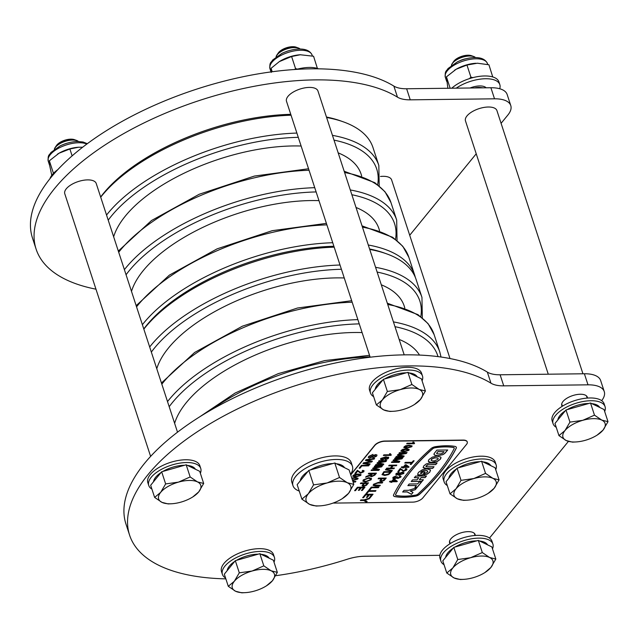 <?xml version="1.0" encoding="UTF-8"?>
<svg xmlns="http://www.w3.org/2000/svg" width="640" height="640" viewBox="0 0 640 640"><rect width="100%" height="100%" fill="white"/><g stroke="black" fill="none" stroke-linecap="round" stroke-linejoin="round"><path stroke-width="0.96" d="M385.072 253.304A147.216 66.008 161.9 0 0 369.592 248.976A147.216 66.008 -18.1 0 1 383.752 252.816L386.432 253.776A149.824 67.176 161.9 0 0 369.736 249.432M368.288 245.008A149.824 67.176 -18.1 0 1 414.672 275.096A149.824 67.176 -18.1 0 1 415.312 277.344M326.464 117.032A147.216 66.008 -18.1 0 1 340.624 120.88L343.312 121.832A149.824 67.176 161.9 0 0 326.616 117.496M332.448 135.352A149.824 67.176 -18.1 0 1 378.832 165.44L372.992 147.584A149.824 67.176 161.9 0 0 343.312 121.832M333.888 246.272A147.216 66.008 161.9 0 0 143.776 328.952A147.216 66.008 -18.1 0 1 333.888 246.272M142.392 324.704A149.824 67.176 -18.1 0 1 332.728 242.728M100.648 197.008A147.216 66.008 -18.1 0 1 290.768 114.336M291.056 115.216A149.824 67.176 161.9 0 0 100.712 197.184M501.088 123.328L507.912 114.976A31.264 14.016 161.9 0 0 510.776 105.584A31.264 14.016 161.9 0 0 494.52 98.816L410.248 99.832A31.264 14.016 -18.1 0 1 397.472 97.16A201.936 90.544 161.9 0 0 314.984 79.896A201.936 90.544 161.9 0 0 114.416 139.048A201.936 90.544 161.9 0 0 36.104 249.12A201.936 90.544 161.9 0 0 95.968 289.184M510.776 105.584L507.16 94.52A31.264 14.016 161.9 0 0 490.904 87.744L406.632 88.76A31.264 14.016 -18.1 0 1 393.856 86.088A201.936 90.544 161.9 0 0 311.368 68.832A201.936 90.544 161.9 0 0 110.792 127.976A201.936 90.544 161.9 0 0 32.488 238.056L36.104 249.12M409.712 235.264L476.232 153.784M562.224 406.312A13.416 6.016 -18.1 0 1 561.792 405.488A13.416 6.016 -18.1 0 1 566.992 398.176A13.416 6.016 -18.1 0 1 580.32 394.248A13.416 6.016 -18.1 0 1 587.296 397.152A13.416 6.016 -18.1 0 1 587.432 398.072M450.048 543.712A13.416 6.016 -18.1 0 1 449.616 542.888A13.416 6.016 -18.1 0 1 454.824 535.576A13.416 6.016 -18.1 0 1 468.152 531.648A13.416 6.016 -18.1 0 1 475.128 534.552A13.416 6.016 -18.1 0 1 475.264 535.472M275.696 575.704A201.936 90.544 161.9 0 0 347.208 559.264A31.264 14.016 -18.1 0 1 364.64 556.232L439.816 555.32M601.664 400.664A31.264 14.016 161.9 0 0 604.264 391.608A31.264 14.016 161.9 0 0 588.008 384.832L503.736 385.856A31.264 14.016 -18.1 0 1 490.96 383.184A201.936 90.544 161.9 0 0 408.472 365.92A201.936 90.544 161.9 0 0 207.896 425.064A201.936 90.544 161.9 0 0 129.592 535.144A201.936 90.544 161.9 0 0 225.848 578.856M604.264 391.608L600.648 380.536A31.264 14.016 161.9 0 0 584.384 373.768L500.12 374.784A31.264 14.016 -18.1 0 1 487.344 372.112A201.936 90.544 161.9 0 0 404.848 354.856A201.936 90.544 161.9 0 0 204.28 414A201.936 90.544 161.9 0 0 125.968 524.072L129.592 535.144M489.496 538.064L568.392 441.424M380.472 176.472A16.544 7.416 -18.1 0 1 383.008 176.312A16.544 7.416 -18.1 0 1 391.616 179.896L450 358.536M370.152 357.208L286.496 101.28A16.544 7.416 -18.1 0 1 292.92 92.264A16.544 7.416 -18.1 0 1 309.352 87.416A16.544 7.416 -18.1 0 1 317.952 91L404.2 354.864M150.616 456.392L64.776 193.752A16.544 7.416 -18.1 0 1 71.192 184.736A16.544 7.416 -18.1 0 1 87.624 179.888A16.544 7.416 -18.1 0 1 96.224 183.472L177.52 432.184M548.272 374.2L465.472 120.88A16.544 7.416 -18.1 0 1 471.896 111.864A16.544 7.416 -18.1 0 1 488.328 107.016A16.544 7.416 -18.1 0 1 496.928 110.6L582.952 373.784M375.576 267.296A149.824 67.176 -18.1 0 1 421.952 297.384L416.12 279.528A149.824 67.176 161.9 0 0 386.432 253.776M334.176 247.16A149.824 67.176 161.9 0 0 143.832 329.128M396.368 495.504A41.688 18.696 161.9 0 0 404.864 496.12A41.688 18.696 161.9 0 0 415.608 495.112A2.448 1.096 161.9 0 0 417.928 494.072A240.936 108.032 161.9 0 0 454.2 448.488A2.448 1.096 161.9 0 0 454.256 448A2.448 1.096 161.9 0 0 453.48 447.504A41.688 18.696 161.9 0 0 435.016 447.792A2.448 1.096 161.9 0 0 432.688 448.808A223.192 100.072 161.9 0 0 395.648 494.536A2.448 1.096 161.9 0 0 395.592 495.016A2.448 1.096 161.9 0 0 396.368 495.504M403.92 497.272A43.888 19.68 161.9 0 0 415.232 496.224A4.64 2.08 161.9 0 0 419.632 494.248A243.128 109.016 161.9 0 0 456.232 448.248A4.64 2.08 161.9 0 0 456.344 447.32A4.64 2.08 161.9 0 0 454.872 446.384A43.888 19.68 161.9 0 0 435.432 446.68A4.64 2.08 161.9 0 0 431.016 448.608A225.384 101.064 161.9 0 0 393.616 494.784A4.64 2.08 161.9 0 0 393.504 495.696A4.64 2.08 161.9 0 0 394.976 496.632A43.888 19.68 161.9 0 0 403.92 497.272M393.488 495.64A4.64 2.08 161.9 0 0 394.936 496.52A43.888 19.68 161.9 0 0 403.88 497.16A43.888 19.68 161.9 0 0 415.192 496.112A4.64 2.08 161.9 0 0 419.592 494.136A243.128 109.016 161.9 0 0 456.192 448.136A4.64 2.08 161.9 0 0 456.328 447.264M352.856 481.408L355.92 481.376L355.376 482.032L353.072 482.056M353.048 475.536L354.64 474.488L358.12 473.992L361.032 474.664L360.76 475.44L355.68 476.984L352.768 476.312L353.048 475.536M360.04 468.16L359.16 468.168L361.512 465.296L369.12 465.2L368.584 465.864L361.848 465.944L360.04 468.16L359.256 468.056M369.536 458.08L368.264 457.536L368.664 456.408L372.992 454.424L369.568 456.376L370.024 457.424L373.632 455.272L375.832 454.568L377.008 455.056L376.592 456.16L372.936 457.92L375.696 456.2L375.368 455.224L369.536 458.08L368.248 457.48M372.864 454.424L369.528 456.264L370.024 457.424M375.696 456.2L375.328 455.112L374.56 455.4M363.488 483.568L360.368 483.6L360.904 482.944L368.512 482.848L366.48 485.264L363.488 486.352L362.056 485.856L363.456 483.456L360.464 483.488M371.704 473.856L368.288 473.896L368.824 473.24L376.432 473.152L374.784 475.176L371.448 476.768L370.416 475.552L365.584 477.216L366.2 476.464L371.152 474.536L371.664 473.744L368.384 473.784M370.24 476.304L370.384 475.44L369.744 475.92M384.992 461.248L378.56 461.32L379.096 460.664L386.704 460.568L385.896 461.56L378.416 462.896L383.84 464.08L383.04 465.064L375.432 465.152L375.968 464.496L382.408 464.416L376.984 463.248L377.544 462.56L384.992 461.248L378.648 461.208M390.424 453.704L391.272 454.976L390.96 455.36L383.352 455.456L383.84 454.856L389.768 454.784L389.528 453.72L390.472 454.112M363.528 497.704L362.648 497.72L365.44 494.304L373.048 494.208L370.36 497.504L369.48 497.52L371.632 494.88L369.288 494.912L367.28 497.368L366.408 497.376L368.408 494.92L365.776 494.952L363.528 497.704L362.744 497.608M369.832 489.984L368.96 489.992L371.304 487.12L378.912 487.024L378.376 487.68L371.648 487.768L369.832 489.984L369.048 489.88M381.224 478.752L378.104 478.792L378.64 478.136L386.248 478.04L384.208 480.448L381.224 481.544L379.784 481.04L381.184 478.64L378.192 478.68M391.952 471.048L385.424 469.824L385.824 469.328L392.36 470.552L391.952 471.048L385.496 469.736M401.016 458.528L394.576 458.608L395.12 457.952L402.728 457.856L401.912 458.848L394.432 460.184L399.864 461.368L399.056 462.352L391.448 462.44L391.984 461.784L398.424 461.704L393.008 460.536L393.568 459.848L400.984 458.416L394.672 458.496M401.176 450.408L402.768 449.352L406.256 448.864L409.16 449.528L408.888 450.312L403.808 451.856L400.896 451.184L401.176 450.408M413.728 442.072L414.576 443.336L414.264 443.72L406.656 443.816L407.144 443.216L413.072 443.144L412.832 442.08L413.776 442.472M396.272 475.792L393.88 477.16L394.68 478.176L397.024 476.896L397.856 476.944L398.224 477.896L399.896 477.168L399.368 476.4L399.952 475.8L401.056 476.344L400.784 477.144L397.768 478.496L396.776 477.872L394.184 478.776L392.752 478.176L393.056 477.264L396.392 475.784L393.72 477.752M397.744 476.944L398.224 477.896M399.896 477.168L399.368 476.4M396.8 478.088L394.184 478.776M405.776 469.96L405.136 469.096L405.72 468.496L406.992 469.024L406.648 469.968L403.368 471.432L400.656 469.256L398.792 471.544L397.816 471.552L400.304 468.504L403.848 470.832L405.952 469.352M411.488 462.968L404.76 463.048L405.296 462.392L412.024 462.312L413.248 460.816L414.128 460.8L411.144 464.456L410.264 464.464L411.448 462.856L404.848 462.936M333.216 503.024A7.816 3.504 161.9 0 0 334.408 503.08L412.736 502.136A7.816 3.504 161.9 0 0 422.808 497.928L466.56 444.344A7.816 3.504 161.9 0 0 467.272 442A7.816 3.504 161.9 0 0 463.208 440.304L384.888 441.248A7.816 3.504 161.9 0 0 374.808 445.456L350.744 474.936M403.04 467.4L401.184 467.424L401.68 466.824L403.528 466.8L405.192 464.768L406.168 464.752L409.04 466.912L408.696 467.336L404.016 467.392L402.552 468L403.008 467.288L401.28 467.312M398.968 472.264L396.896 473.472L398.76 474.568L398.824 473.512L402.36 472.152L403.984 472.752L403.712 473.552L398.792 475.16L395.792 474.424L396.072 473.568L399.08 472.256L396.752 474.04M391.304 481.776L389.456 481.8L389.944 481.2L391.792 481.176L393.456 479.136L394.432 479.128L397.304 481.288L396.96 481.704L392.28 481.76L390.816 482.376L391.272 481.664L389.544 481.688M404.112 446.808L405.696 445.76L409.184 445.264L412.096 445.936L411.816 446.72L406.744 448.264L403.832 447.592L404.112 446.808M405.368 453.2L398.928 453.28L399.472 452.616L407.08 452.528L406.264 453.52L398.784 454.848L404.208 456.04L403.408 457.016L395.8 457.112L396.336 456.456L402.776 456.376L397.36 455.208L397.92 454.52L405.336 453.088L399.024 453.168M392.272 465.808L388.664 465.856L389.2 465.2L396.808 465.104L396.272 465.76L393.152 465.8L391.288 468.08L394.416 468.04L393.872 468.696L386.264 468.792L386.808 468.128L390.416 468.088L392.232 465.704L388.752 465.744M384.632 475.448L382.008 474.648L383.92 471.664L391.528 471.576L388.344 474.68L384.632 475.448L381.992 474.592M374.56 484.192L374.24 484.968L380.328 485.288L379.792 485.944L375.416 486L373.112 485.376L373.544 484.256L378.352 482.408L382.728 482.352L382.192 483.008L377.864 483.064L374.528 484.08L374.224 484.912M366.904 493.576L366.024 493.584L368.368 490.712L375.976 490.616L375.44 491.28L368.712 491.36L366.904 493.576L366.112 493.472M363.568 500.496L360.344 500.536L360.888 499.88L364.104 499.84L369.96 497.992L369.32 498.768L364.768 500.16L367.128 501.464L366.488 502.24L363.536 500.392L360.44 500.424M388.552 457.256L388.44 458.448L385.392 459.816L387.784 457.912L385.704 457.384L385.784 458.504L382.184 459.912L380.52 459.296L380.792 458.472L385.784 456.784L388.752 457.544M387.784 457.912L385.672 457.272L386.024 457.736M380.64 466.576L374.208 466.656L374.744 465.992L382.352 465.904L381.544 466.896L374.064 468.224L379.488 469.408L378.688 470.392L371.08 470.488L371.616 469.824L378.056 469.752L372.632 468.584L373.192 467.888L380.608 466.464L374.296 466.544M365.384 482.056L362.88 481.184L363.304 479.888L368.912 477.632L371.536 478.528L371.104 479.8L365.384 482.056L362.864 481.128M355.48 490.656L354.6 490.672L357.384 487.256L364.992 487.16L362.304 490.456L361.424 490.472L363.576 487.832L361.24 487.864L359.232 490.32L358.352 490.328L360.36 487.872L357.728 487.904L355.48 490.656L354.688 490.56M370.304 461.424L365.44 460.48L366.072 459.704L374.64 458.432L374.088 459.112L366.8 460.104L372.4 461.184L371.752 461.976L364.36 463.096L370.16 463.92L369.608 464.6L362.96 463.52L363.552 462.792L371.16 461.592L365.512 460.392M362.872 471.784L362.232 470.92L362.816 470.32L364.088 470.848L363.736 471.792L360.464 473.256L357.752 471.08L355.888 473.368L354.912 473.376L357.4 470.328L360.944 472.656L363.048 471.176M351.704 478.08L355.192 477.584L358.104 478.256L357.824 479.04L352.592 480.584M410.368 491.136L415.28 489.704L416.848 487.792L408.52 490.32L403.984 490.376L402.656 492.008L407.168 491.952L411.496 494.344L413.048 492.44L410.328 491.024L415.28 489.704M442.568 454.792L444.648 453.568L447.712 449.984L436.856 450.12L434.072 453.696L434.344 455.04L437.616 455.704L442.856 454.664M433.936 454.352L434.776 455.208L437.672 455.688L442.536 454.68M436.912 461.672L440.256 459.32L441.016 457.872L440.72 457.04L436.952 456.16L432.392 457.112L429.008 459.504L428.312 461.024L428.728 461.912L432.352 462.632L437.736 461.288M425.976 468.44L432.712 468.36L434.04 466.736L426.416 466.768L425.928 466.504L426.208 465.808L428.232 464.736L435.776 464.608L437.104 462.976L429.264 463.128L426.2 463.944L423.808 465.872L423.112 467.568L424.416 468.352L427.008 468.432M429.8 472.128L430.384 469.896L426.952 468.88L422.472 469.696L418.544 472.32L417.736 473.92L417.944 475.184L422.456 475.128L424.992 472.024L422.688 472.056L421.496 473.512L420.632 473.52L420.984 472.208L422.752 471.032L426.072 470.544L427.816 471.296L426.992 472.6L424.704 473.488L423.896 475.072L427.36 474.08L429.888 472.024M420.56 473.272L421.408 471.64L423.152 470.776L426.776 470.504L427.816 471.296M411.224 481.512L422.08 481.384L423.408 479.752L419.36 479.8L421.112 477.656L425.16 477.608L426.488 475.976L415.632 476.112L414.304 477.744L418.8 477.688L417.048 479.832L412.552 479.88L411.224 481.512M414.88 487.376L417.208 487.344L421.592 481.976L419.272 482L417.736 483.88L409.208 483.984L407.88 485.608L416.408 485.504L414.88 487.376M467.232 441.888A7.816 3.504 161.9 0 0 467.2 441.776A7.816 3.504 161.9 0 0 463.136 440.08L384.816 441.032A7.816 3.504 161.9 0 0 374.736 445.232L350.672 474.712M454.24 447.952A2.448 1.096 161.9 0 0 454.224 447.896A2.448 1.096 161.9 0 0 453.448 447.4A41.688 18.696 161.9 0 0 434.984 447.68A2.448 1.096 161.9 0 0 432.656 448.696A223.192 100.072 161.9 0 0 395.616 494.424A2.448 1.096 161.9 0 0 395.56 494.904A2.448 1.096 161.9 0 0 395.576 494.96M442.816 454.552L444.616 453.456L447.584 449.984M440.704 453.904L437.336 453.92L436.712 453.2L437.84 451.72L444.056 451.64L442.632 453.184L440.704 453.904M436.68 453.616L437.8 451.608L444.056 451.64M428.368 461.368L431.064 462.504L436.872 461.56M441 457.848L440.928 457.392M437.696 461.176L439.72 459.76L440.976 457.776M437.896 459.368L434.32 460.912L432.144 460.888L431.104 460.256L432.4 458.64L435.032 457.88L437.712 458.04L438.208 458.536L437.896 459.368M431.104 460.256L431.784 458.92L434.184 457.88L437.144 457.792L438.208 458.536M423.112 467.512L425.944 468.328M425.928 466.504L427.44 464.816L435.744 464.496L436.976 462.976M426.976 468.32L432.672 468.248L433.912 466.736M423.96 474.944L427.328 473.968L429.768 472.016M417.728 474.72L422.424 475.016L424.864 472.032M429.848 471.92L430.512 470.224M411.312 481.4L422.08 481.384M414.392 477.632L418.8 477.688M419.36 479.8L421.072 477.544L425.12 477.496L426.36 475.984M422.04 481.272L423.28 479.752M407.968 485.496L416.408 485.504M414.976 487.264L417.176 487.232L421.472 481.976M402.744 491.896L407.128 491.84L411.464 494.232L412.96 492.4M415.248 489.592L416.68 487.84M414 460.808L411.144 464.456M411.104 464.344L410.36 464.352M408.96 466.856L408.696 467.336M408.664 467.224L404.016 467.392M403.984 467.28L403.528 467.984M403.488 467.88L402.64 467.888M407.248 466.76L405.528 465.384L404.504 466.792L407.248 466.76L405.568 465.496L404.504 466.792M406.976 468.968L406.608 469.856L403.336 471.32L400.656 469.256M400.616 469.152L398.792 471.544M398.752 471.432L397.904 471.44M405.744 469.856L405.096 468.984M396.896 473.472L396.728 473.984M403.96 472.696L403.712 473.552M403.68 473.44L398.792 475.16M398.752 475.048L395.776 474.368M402.728 473.544L401.784 472.64L399.368 474.128M402.912 473.104L402.76 473.656L401.816 472.752L399.352 474.08M399.52 473.568L400.424 474.552L402.76 473.656M393.88 477.16L393.696 477.704M397.736 476.92L398.184 477.784L397.736 476.92M399.856 477.064L399.328 476.288L399.856 477.064M401.04 476.296L400.784 477.144M400.752 477.032L397.768 478.496M397.728 478.384L396.744 477.768M394.152 478.664L392.736 478.12M397.224 481.232L396.96 481.704M396.928 481.592L392.28 481.76M392.248 481.656L391.792 482.36M391.76 482.248L390.912 482.264M395.512 481.128L393.792 479.76L392.768 481.168L395.512 481.128L393.832 479.864L392.768 481.168M414.488 443.296L414.264 443.72M414.232 443.616L406.744 443.704M412.072 445.88L411.816 446.72M411.784 446.608L406.744 448.264M406.704 448.152L403.816 447.536M404.952 446.688L407.232 447.664L410.944 446.72L410.896 445.992L410.912 446.608L410.896 445.992L408.664 445.752L404.952 446.688L404.848 447.16M410.944 446.72L410.936 446.104L408.704 445.864L404.824 447.104M409.144 449.472L408.888 450.312M408.848 450.2L403.808 451.856M403.768 451.744L400.888 451.128M402.024 450.28L404.296 451.256L408.016 450.312L407.96 449.592L407.976 450.208L407.96 449.592L405.728 449.352L402.024 450.28L401.92 450.752M408.016 450.312L408 449.704L405.768 449.456L401.896 450.704M406.952 452.528L406.264 453.52M406.232 453.408L398.784 454.848M404.104 456.016L403.408 457.016M403.376 456.912L395.896 457M397.432 455.12L402.776 456.376M402.6 457.856L401.912 458.848M401.88 458.736L394.432 460.184M399.752 461.344L399.056 462.352M399.024 462.24L391.544 462.328M393.08 460.448L398.424 461.704M396.68 465.104L396.272 465.76M396.232 465.656L393.152 465.8M393.112 465.688L391.288 468.08M394.288 468.04L393.872 468.696M393.84 468.584L386.36 468.68M392.248 470.536L391.92 470.936M391.4 471.576L389.44 474M389.408 473.888L388.344 474.68M388.304 474.568L384.6 475.344M383.44 473.168L383.112 474.376L385.192 474.792L388.552 473.96L390.112 472.24L384.224 472.2L383.072 474.264M390.112 472.24L384.256 472.312L383.472 473.272M386.12 478.04L384.208 480.448M384.176 480.336L381.224 481.544M381.184 481.432L379.776 480.984M381.144 479.76L381.728 480.88L383.416 480.368L384.832 478.712L382.064 478.632L380.848 480.536M384.832 478.712L382.104 478.744L380.824 480.48M380.2 485.288L379.792 485.944M379.76 485.832L375.416 486M375.376 485.888L373.096 485.32M382.6 482.352L382.192 483.008M382.152 482.904L377.824 482.952L374.528 484.08M378.784 487.024L378.376 487.68M378.336 487.576L371.648 487.768M371.608 487.656L369.8 489.872M375.848 490.616L375.44 491.28M375.408 491.168L368.712 491.36M368.672 491.248L366.864 493.464M372.92 494.216L370.36 497.504M370.32 497.392L369.568 497.4M369.288 494.912L371.632 494.88M369.256 494.8L367.28 497.368M367.248 497.256L366.496 497.264M365.776 494.952L368.408 494.92M365.744 494.84L363.488 497.6M369.792 498.048L369.32 498.768M369.288 498.664L364.768 500.16M367.04 501.416L366.488 502.24M366.448 502.136L363.536 500.392M391.176 454.936L390.96 455.36M390.92 455.248L383.44 455.344M388.52 457.144L388.44 458.448M388.408 458.336L385.352 459.704M385.672 457.272L385.784 458.504M385.744 458.392L382.184 459.912M382.152 459.8L380.504 459.248M385.008 458.24L384.224 457.288L381.672 458.304L381.52 458.88M385.208 457.728L385.04 458.352L384.264 457.4L381.496 458.824M381.672 458.304L382.648 459.32L385.04 458.352M386.576 460.576L385.896 461.56M385.856 461.448L378.416 462.896M383.728 464.056L383.04 465.064M383 464.952L375.52 465.04M377.056 463.16L382.408 464.416M382.224 465.904L381.544 466.896M381.504 466.784L374.064 468.224M379.384 469.384L378.688 470.392M378.648 470.28L371.168 470.376M372.704 468.496L378.056 469.752M376.312 473.152L374.744 475.064L371.448 476.768M371.416 476.656L370.224 476.248M369.712 475.808L365.712 477.056M371.52 474.992L371.216 475.832L371.968 476.112L373.88 475.208L374.984 473.704L372.544 473.736L371.52 474.992L371.928 476M375.024 473.816L372.584 473.848L371.56 475.096M371.52 478.48L371.104 479.8M371.064 479.688L365.344 481.952M370.488 478.864L368.328 478.176L364.144 479.768L363.88 480.688M370.224 479.816L370.504 478.912L368.36 478.288L364.184 479.88L363.896 480.744L365.928 481.4L370.224 479.816M368.384 482.856L366.48 485.264M366.44 485.152L363.488 486.352M363.456 486.24L362.04 485.792M363.408 484.568L364 485.696L365.68 485.176L367.096 483.52L364.328 483.44L363.12 485.344M367.096 483.52L364.368 483.552L363.088 485.288M364.864 487.168L362.304 490.456M362.272 490.344L361.52 490.352M361.24 487.864L363.576 487.832M361.2 487.752L359.232 490.32M359.2 490.208L358.448 490.216M357.728 487.904L360.36 487.872M357.688 487.792L355.44 490.552M369.528 456.264L369.984 457.312L369.528 456.264M376.992 455L376.592 456.16M376.56 456.048L372.904 457.808M375.656 456.088L375.328 455.112L375.656 456.088M374.52 455.288L372.04 457.248M372 457.136L369.504 457.968M374.496 458.456L374.088 459.112M374.048 459.008L366.8 460.104M372.288 461.16L371.752 461.976M371.712 461.864L367.392 462.688M367.36 462.584L364.36 463.096M370.048 463.904L369.608 464.6M369.568 464.496L363.032 463.424M370.272 461.312L371.16 461.592M368.992 465.2L368.584 465.864M368.544 465.752L361.848 465.944M361.816 465.832L360.008 468.048M364.072 470.792L363.704 471.68L360.432 473.144L357.752 471.08M357.712 470.976L355.888 473.368M355.848 473.256L355 473.264M362.84 471.68L362.192 470.808M361.016 474.608L360.76 475.44M360.72 475.336L355.68 476.984M355.64 476.88L352.76 476.264M353.896 475.416L356.168 476.392L359.888 475.448L359.832 474.72L359.848 475.336L359.832 474.72L357.6 474.48L353.896 475.416L353.784 475.888M359.888 475.448L359.872 474.832L357.64 474.592L353.76 475.832M358.08 478.2L357.824 479.04M357.784 478.928L352.744 480.584M352.392 479.976L356.952 479.04L356.904 478.312L356.912 478.928L356.904 478.312L354.664 478.072L351.88 478.424M356.952 479.04L356.936 478.424L354.704 478.184L351.92 478.536M355.792 481.376L355.376 482.032M355.344 481.92L353.04 481.952M604.672 411.488A27.36 12.264 161.9 0 0 605.072 406.656L604.168 403.888A27.36 12.264 161.9 0 0 582.336 398.712A27.36 12.264 161.9 0 0 554.664 412.672A27.36 12.264 161.9 0 0 552.16 420.888L553.064 423.656A27.36 12.264 161.9 0 0 556.24 427.32M605.072 406.656A27.36 12.264 161.9 0 0 583.24 401.48A27.36 12.264 161.9 0 0 555.568 415.44A27.36 12.264 161.9 0 0 553.064 423.656M492.504 548.888A27.36 12.264 161.9 0 0 492.904 544.056L491.992 541.288A27.36 12.264 161.9 0 0 470.168 536.112A27.36 12.264 161.9 0 0 442.496 550.072A27.36 12.264 161.9 0 0 439.984 558.288L440.888 561.056A27.36 12.264 161.9 0 0 444.064 564.72M492.904 544.056A27.36 12.264 161.9 0 0 471.072 538.88A27.36 12.264 161.9 0 0 443.4 552.84A27.36 12.264 161.9 0 0 440.888 561.056M495.736 469.72A27.36 12.264 161.9 0 0 496.136 464.888L495.232 462.12A27.36 12.264 161.9 0 0 473.4 456.944A27.36 12.264 161.9 0 0 445.728 470.904A27.36 12.264 161.9 0 0 443.224 479.12L444.128 481.888A27.36 12.264 161.9 0 0 447.304 485.552M496.136 464.888A27.36 12.264 161.9 0 0 474.312 459.712A27.36 12.264 161.9 0 0 446.632 473.672A27.36 12.264 161.9 0 0 444.128 481.888M274.016 562.192A27.36 12.264 161.9 0 0 274.408 557.352L273.504 554.592A27.36 12.264 161.9 0 0 251.68 549.416A27.36 12.264 161.9 0 0 224.008 563.376A27.36 12.264 161.9 0 0 221.496 571.592L222.4 574.352A27.36 12.264 161.9 0 0 225.576 578.016M274.408 557.352A27.36 12.264 161.9 0 0 252.584 552.184A27.36 12.264 161.9 0 0 224.912 566.136A27.36 12.264 161.9 0 0 222.4 574.352M200.352 473.296A27.36 12.264 161.9 0 0 200.752 468.464L199.848 465.696A27.36 12.264 161.9 0 0 178.016 460.52A27.36 12.264 161.9 0 0 150.344 474.48A27.36 12.264 161.9 0 0 147.84 482.696L148.744 485.464A27.36 12.264 161.9 0 0 151.92 489.128M200.752 468.464A27.36 12.264 161.9 0 0 178.92 463.288A27.36 12.264 161.9 0 0 151.248 477.248A27.36 12.264 161.9 0 0 148.744 485.464M422.08 380.824A27.36 12.264 161.9 0 0 422.48 375.992L421.576 373.224A27.36 12.264 161.9 0 0 399.744 368.048A27.36 12.264 161.9 0 0 372.072 382.008A27.36 12.264 161.9 0 0 369.56 390.224L370.464 392.992A27.36 12.264 161.9 0 0 373.64 396.656M422.48 375.992A27.36 12.264 161.9 0 0 400.648 370.816A27.36 12.264 161.9 0 0 372.976 384.776A27.36 12.264 161.9 0 0 370.464 392.992M456.24 88.16A27.36 12.264 -18.1 0 1 482.744 78.872A27.36 12.264 -18.1 0 1 499.832 84.664A27.36 12.264 -18.1 0 1 499.712 88.744M451.776 88.216A27.36 12.264 -18.1 0 1 479.296 76.376A27.36 12.264 -18.1 0 1 498.92 81.896L499.832 84.664M470.088 87.992A13.68 6.136 -18.1 0 1 486.152 87.8M49.96 178.712A27.36 12.264 -18.1 0 1 52.336 174.616A27.36 12.264 -18.1 0 1 57.784 169.672M296.472 69.384A27.36 12.264 -18.1 0 1 318.616 68.84M447.888 88.392L446.44 76.848L456.144 69.256L466.952 65.032L477.384 63.216L488.92 64.768L492.752 76.944M446.44 76.848L450.16 88.24M466.952 65.032L470.92 77.168L469.36 78.656M472.896 77.632L470.92 77.168M454.52 70.248A22.152 9.928 -18.1 0 1 454.752 70.104A22.152 9.928 -18.1 0 1 456.144 69.256A22.152 9.928 -18.1 0 1 475.592 63.288A22.152 9.928 -18.1 0 1 475.912 63.272M54.08 172.728L53.32 172.92L49.352 160.784L49.528 164.88L51.784 175.336M53.32 172.92L53.416 173.4M49.352 160.784L59.064 153.2L69.872 148.976L72.128 155.872M69.872 148.976L78.56 147.232L82.672 147.216M57.44 154.192A22.152 9.928 -18.1 0 1 57.664 154.04A22.152 9.928 -18.1 0 1 59.064 153.2A22.152 9.928 -18.1 0 1 78.512 147.232A22.152 9.928 -18.1 0 1 78.824 147.208M271.256 72.408L271.08 68.312L279.36 61.592L291.6 56.504L300.288 54.76L313.56 56.24L317.392 68.416M271.08 68.312L272.208 71.752M291.6 56.504L295.56 68.64L294.664 69.504M297.536 69.104L295.56 68.64M279.168 61.72A22.152 9.928 -18.1 0 1 279.392 61.576A22.152 9.928 -18.1 0 1 280.792 60.728A22.152 9.928 -18.1 0 1 300.24 54.76A22.152 9.928 -18.1 0 1 300.552 54.744M475.52 57.56A13.032 5.84 161.9 0 0 473.696 56.496A13.032 5.84 161.9 0 0 452.704 62.92A13.032 5.84 161.9 0 0 452.272 63.504A13.032 5.84 161.9 0 0 451.424 65.432M475.44 57.56A13.032 5.84 161.9 0 0 469.536 56.016A13.032 5.84 161.9 0 0 452.736 63.024A13.032 5.84 161.9 0 0 451.488 65.392M473.696 56.496L471.472 55.704A10.872 4.872 161.9 0 0 453.96 61.064A10.872 4.872 161.9 0 0 453.6 61.552L452.272 63.504M485.624 87.336L485.776 87.808A13.032 5.84 161.9 0 0 485.528 87.272M482.936 87.84A13.032 5.84 161.9 0 0 481.576 87.632L479.944 87.48A10.872 4.872 161.9 0 0 478.496 87.424A10.872 4.872 161.9 0 0 474.376 87.944M481.576 87.632A13.032 5.84 161.9 0 0 479.848 87.568A13.032 5.84 161.9 0 0 476.24 87.92M557.832 419.968A22.152 9.928 -18.1 0 1 560.048 415.392A22.152 9.928 -18.1 0 1 565.328 410.776M567.144 409.648A22.152 9.928 -18.1 0 1 588.832 403.48M591.8 403.624A22.152 9.928 -18.1 0 1 599.752 407.456M558.952 435.616L554.976 423.456L565.984 409.976L590.512 403L604.024 409.512L608 421.672L601.792 420.096L594.48 415.16L582.768 420.32A22.152 9.928 -18.1 0 1 601.792 420.096A22.152 9.928 161.9 0 1 603.048 430.096A22.152 9.928 -18.1 0 1 597.128 435.12A22.152 9.928 -18.1 0 1 585.28 440.32A22.152 9.928 -18.1 0 1 576.28 441.928A22.152 9.928 -18.1 0 1 566.256 440.552A22.152 9.928 -18.1 0 1 565 430.552A22.152 9.928 -18.1 0 1 582.768 420.32L569.96 422.128L565 430.552L558.952 435.616L566.256 440.552L572.464 442.128L576.28 441.928M597.128 435.12L603.048 430.096L608 421.672M565.984 409.976L569.96 422.128M590.512 403L594.48 415.16M466.336 58.68A10.872 4.872 161.9 0 0 459.504 60.92M445.656 557.36A22.152 9.928 -18.1 0 1 447.872 552.784A22.152 9.928 -18.1 0 1 453.16 548.176M454.968 547.04A22.152 9.928 -18.1 0 1 476.664 540.872M479.624 541.016A22.152 9.928 -18.1 0 1 487.584 544.856M446.776 573.016L442.8 560.856L453.816 547.376L478.336 540.4L491.856 546.912L495.824 559.064L489.616 557.488L482.312 552.552L470.6 557.72A22.152 9.928 -18.1 0 1 489.616 557.488A22.152 9.928 161.9 0 1 490.872 567.488A22.152 9.928 -18.1 0 1 484.952 572.52A22.152 9.928 -18.1 0 1 473.104 577.72A22.152 9.928 -18.1 0 1 464.112 579.328A22.152 9.928 -18.1 0 1 454.08 577.952A22.152 9.928 -18.1 0 1 452.832 567.952A22.152 9.928 -18.1 0 1 470.6 557.72L457.784 559.528L452.832 567.952L446.776 573.016L454.08 577.952L460.296 579.528L464.112 579.328M484.952 572.52L490.872 567.488L495.824 559.064M453.816 547.376L457.784 559.528M478.336 540.4L482.312 552.552M227.168 570.664A22.152 9.928 -18.1 0 1 229.384 566.088A22.152 9.928 -18.1 0 1 234.672 561.472M236.48 560.344A22.152 9.928 -18.1 0 1 258.176 554.176M261.136 554.32A22.152 9.928 -18.1 0 1 269.096 558.152M228.288 586.312L224.312 574.16L235.32 560.672L259.848 553.696L273.368 560.208L277.336 572.368L271.128 570.792L263.824 565.856L252.112 571.024A22.152 9.928 -18.1 0 1 271.128 570.792A22.152 9.928 161.9 0 1 272.384 580.792A22.152 9.928 -18.1 0 1 266.464 585.816A22.152 9.928 -18.1 0 1 254.616 591.016A22.152 9.928 -18.1 0 1 245.624 592.624A22.152 9.928 -18.1 0 1 235.592 591.248A22.152 9.928 -18.1 0 1 234.344 581.248A22.152 9.928 -18.1 0 1 252.112 571.024L239.296 572.824L234.344 581.248L228.288 586.312L235.592 591.248L241.8 592.824L245.624 592.624M266.464 585.816L272.384 580.792L277.336 572.368M235.32 560.672L239.296 572.824M259.848 553.696L263.824 565.856M448.896 478.192A22.152 9.928 -18.1 0 1 451.112 473.616A22.152 9.928 -18.1 0 1 456.392 469M458.208 467.872A22.152 9.928 -18.1 0 1 479.896 461.704M482.864 461.848A22.152 9.928 -18.1 0 1 490.824 465.68M450.016 493.84L446.04 481.688L457.048 468.2L481.576 461.224L495.096 467.736L499.064 479.896L492.856 478.32L485.552 473.384L473.832 478.552A22.152 9.928 -18.1 0 1 492.856 478.32A22.152 9.928 161.9 0 1 494.112 488.32A22.152 9.928 -18.1 0 1 488.192 493.344A22.152 9.928 -18.1 0 1 476.344 498.544A22.152 9.928 -18.1 0 1 467.344 500.16A22.152 9.928 -18.1 0 1 457.32 498.776A22.152 9.928 -18.1 0 1 456.064 488.776A22.152 9.928 -18.1 0 1 473.832 478.552L461.024 480.352L456.064 488.776L450.016 493.84L457.32 498.776L463.528 500.352L467.344 500.16M488.192 493.344L494.112 488.32L499.064 479.896M457.048 468.2L461.024 480.352M481.576 461.224L485.552 473.384M300.16 49.032A13.032 5.84 161.9 0 0 298.336 47.968A13.032 5.84 161.9 0 0 277.344 54.392A13.032 5.84 161.9 0 0 276.912 54.968A13.032 5.84 161.9 0 0 276.072 56.904M299.992 49.032A13.032 5.84 161.9 0 0 294.208 47.592A13.032 5.84 161.9 0 0 277.416 54.592A13.032 5.84 161.9 0 0 276.2 56.808M298.336 47.968L296.112 47.176A10.872 4.872 161.9 0 0 278.6 52.536A10.872 4.872 161.9 0 0 278.24 53.016L276.912 54.968M375.232 389.296A22.152 9.928 -18.1 0 1 377.456 384.72A22.152 9.928 -18.1 0 1 382.736 380.104M384.552 378.976A22.152 9.928 -18.1 0 1 406.24 372.808M409.2 372.952A22.152 9.928 -18.1 0 1 417.16 376.784M376.352 404.944L372.384 392.792L383.392 379.304L407.92 372.336L421.432 378.848L425.408 391L419.2 389.424L411.888 384.488L400.176 389.656A22.152 9.928 -18.1 0 1 419.2 389.424A22.152 9.928 161.9 0 1 420.448 399.424A22.152 9.928 -18.1 0 1 414.536 404.448A22.152 9.928 -18.1 0 1 402.68 409.656A22.152 9.928 -18.1 0 1 393.688 411.264A22.152 9.928 -18.1 0 1 383.664 409.88A22.152 9.928 -18.1 0 1 382.408 399.888A22.152 9.928 -18.1 0 1 400.176 389.656L387.368 391.464L382.408 399.888L376.352 404.944L383.664 409.88L389.872 411.456L393.688 411.264M414.536 404.448L420.448 399.424L425.408 391M383.392 379.304L387.368 391.464M407.92 372.336L411.888 384.488M289.104 50.648A10.872 4.872 161.9 0 0 285.944 51.68M78.432 141.504A13.032 5.84 161.9 0 0 76.608 140.44A13.032 5.84 161.9 0 0 55.624 146.864A13.032 5.84 161.9 0 0 55.184 147.44A13.032 5.84 161.9 0 0 54.344 149.376M78.272 141.496A13.032 5.84 161.9 0 0 72.488 140.056A13.032 5.84 161.9 0 0 55.688 147.064A13.032 5.84 161.9 0 0 54.472 149.28M76.608 140.44L74.392 139.648A10.872 4.872 161.9 0 0 56.872 145.008A10.872 4.872 161.9 0 0 56.512 145.488L55.184 147.44M153.512 481.768A22.152 9.928 -18.1 0 1 155.728 477.192A22.152 9.928 -18.1 0 1 161.008 472.576M162.824 471.448A22.152 9.928 -18.1 0 1 184.512 465.28M187.48 465.424A22.152 9.928 -18.1 0 1 195.432 469.256M154.632 497.416L150.656 485.264L161.664 471.776L186.192 464.8L199.704 471.312L203.68 483.472L197.472 481.896L190.16 476.96L178.448 482.128A22.152 9.928 -18.1 0 1 197.472 481.896A22.152 9.928 161.9 0 1 198.728 491.896A22.152 9.928 -18.1 0 1 192.808 496.92A22.152 9.928 -18.1 0 1 180.96 502.12A22.152 9.928 -18.1 0 1 171.96 503.736A22.152 9.928 -18.1 0 1 161.936 502.352A22.152 9.928 -18.1 0 1 160.68 492.352A22.152 9.928 -18.1 0 1 178.448 482.128L165.64 483.928L160.68 492.352L154.632 497.416L161.936 502.352L168.144 503.928L171.96 503.736M192.808 496.92L198.728 491.896L203.68 483.472M161.664 471.776L165.64 483.928M186.192 464.8L190.16 476.96M67.376 143.12A10.872 4.872 161.9 0 0 64.216 144.152M350.536 474.304A31.264 14.016 161.9 0 0 352.416 466.232L351.256 462.688A31.264 14.016 161.9 0 0 326.304 456.776A31.264 14.016 161.9 0 0 294.68 472.728A31.264 14.016 161.9 0 0 291.816 482.12L292.976 485.664A31.264 14.016 161.9 0 0 299.256 491.064M352.416 466.232A31.264 14.016 161.9 0 0 327.464 460.32A31.264 14.016 161.9 0 0 295.84 476.272A31.264 14.016 161.9 0 0 292.976 485.664M300.224 480.904A23.448 10.512 -18.1 0 1 302.552 476.192A23.448 10.512 -18.1 0 1 307.952 471.44M310.36 469.944A23.448 10.512 -18.1 0 1 332.728 463.584M336.352 463.752A23.448 10.512 -18.1 0 1 344.544 467.696M301.896 499.152L309.632 504.376A23.448 10.512 161.9 0 1 308.304 493.792A23.448 10.512 -18.1 0 1 327.12 482.96L313.552 484.872L308.304 493.792L301.896 499.152L297.16 484.656L308.816 470.376L334.784 463L349.096 469.896L353.832 484.384L347.256 482.712A23.448 10.512 -18.1 0 1 348.584 493.304A23.448 10.512 -18.1 0 1 342.32 498.624A23.448 10.512 -18.1 0 1 329.776 504.136A23.448 10.512 -18.1 0 1 320.248 505.84A23.448 10.512 -18.1 0 1 309.632 504.376L316.208 506.048L320.248 505.84M327.12 482.96A23.448 10.512 -18.1 0 1 347.256 482.712L339.52 477.488L327.12 482.96M342.32 498.624L348.584 493.304L353.832 484.384M334.784 463L339.52 477.488M308.816 470.376L313.552 484.872M362.032 225.864L392.68 237.288L402.792 246.288L408.832 257.24A149.824 67.176 161.9 0 0 362.456 227.152M395.528 239.312A146.696 65.776 161.9 0 0 351.856 194.728M350.296 189.96A149.824 67.176 -18.1 0 1 396.68 220.048L397.04 240.512M344.184 171.256L374.832 182.68L384.944 191.68L390.984 202.632A149.824 67.176 161.9 0 0 344.608 172.544M377.68 184.712A146.696 65.776 161.9 0 0 334.008 140.12M318.968 200.632A130.28 58.416 161.9 0 0 311.224 200.552A130.28 58.416 161.9 0 0 131.504 291.392M301.12 146.024A130.28 58.416 161.9 0 0 293.376 145.944A130.28 58.416 161.9 0 0 113.656 236.784M361.664 176.056A130.28 58.416 161.9 0 0 338.176 152.872M309.048 170.264A149.824 67.176 161.9 0 0 118.704 252.24M124.392 269.648A149.824 67.176 -18.1 0 1 314.736 187.68M316.128 191.936A146.696 65.776 161.9 0 0 126.064 274.76M379.512 230.664A130.28 58.416 161.9 0 0 356.024 207.472M326.896 224.872A149.824 67.176 161.9 0 0 136.552 306.84M106.544 215.048A149.824 67.176 -18.1 0 1 296.888 133.072M298.28 137.328A146.696 65.776 161.9 0 0 108.216 220.152M494.52 98.816L490.904 87.744M410.248 99.832L406.632 88.76M397.472 97.16L393.856 86.088M588.008 384.832L584.384 373.768M503.736 385.856L500.12 374.784M490.96 383.184L487.344 372.112M156.776 368.728A130.28 58.416 -18.1 0 1 336.496 277.888A130.28 58.416 -18.1 0 1 344.248 277.968M381.304 284.808A130.28 58.416 -18.1 0 1 404.784 308M174.624 423.336A130.28 58.416 -18.1 0 1 354.344 332.496A130.28 58.416 -18.1 0 1 362.096 332.568M399.152 339.416A130.28 58.416 -18.1 0 1 419.48 355.064M420.808 316.648A146.696 65.776 161.9 0 0 377.136 272.064M387.312 303.192L417.952 314.624L428.072 323.616L434.112 334.576A149.824 67.176 161.9 0 0 387.728 304.48M438.008 356.616A146.696 65.776 161.9 0 0 394.984 326.672M393.424 321.896A149.824 67.176 -18.1 0 1 439.8 351.992L434.112 334.576M359.256 323.88A146.696 65.776 161.9 0 0 169.192 406.704M167.52 401.592A149.824 67.176 -18.1 0 1 357.864 319.624M352.168 302.208A149.824 67.176 161.9 0 0 161.832 384.176M341.408 269.272A146.696 65.776 161.9 0 0 151.344 352.096M149.672 346.984A149.824 67.176 -18.1 0 1 340.016 265.016M370.016 356.816A149.824 67.176 161.9 0 0 210.512 410.304M445.352 77.352C444.704 70.376 446.536 71.416 448 68.56L457.264 61.92C463.096 59.16 468.936 57.712 474.784 57.56C481.36 57.496 485.584 59.512 487.456 63.592A22.152 9.928 161.9 0 0 475.944 58.792A22.152 9.928 161.9 0 0 453.944 65.28A22.152 9.928 161.9 0 0 445.352 77.352L446.672 81.384M86.824 144.056A22.152 9.928 161.9 0 0 78.856 142.736A22.152 9.928 161.9 0 0 56.856 149.216A22.152 9.928 161.9 0 0 48.272 161.296L49.584 165.32M269.992 68.824C269.344 61.848 271.176 62.888 272.64 60.032L281.904 53.392C287.736 50.632 293.576 49.176 299.432 49.032C306 48.968 310.224 50.976 312.096 55.056A22.152 9.928 161.9 0 0 300.584 50.264A22.152 9.928 161.9 0 0 278.584 56.752A22.152 9.928 161.9 0 0 269.992 68.824L271.008 71.912M379.192 185.904L378.832 165.44M408.832 257.24L414.672 275.096M390.984 202.632L396.68 220.048M308.552 168.76L254.376 176.072L199.256 194.24L151.528 220.512L118.32 251.056M326.4 223.368L272.224 230.68L217.104 248.848L169.376 275.12L136.168 305.664M422.312 317.848L421.952 297.384M441.016 357.016L439.8 351.992M369.528 355.312L324.728 360.584L278.304 373.624L235.112 393.048L199.68 416.84M351.68 300.704L297.496 308.016L242.384 326.184L194.648 352.456L161.44 383M487.456 63.592L487.752 64.488M87.304 143.696L83.048 142L77.704 141.504C71.848 141.648 66.008 143.104 60.176 145.864L50.912 152.504C49.448 155.36 47.624 154.32 48.272 161.296M312.096 55.056L312.392 55.952M586.48 395.904L587.192 398.088M561.712 404L562.424 406.184M474.312 533.304L475.024 535.488M449.544 541.4L450.256 543.584"/></g></svg>
